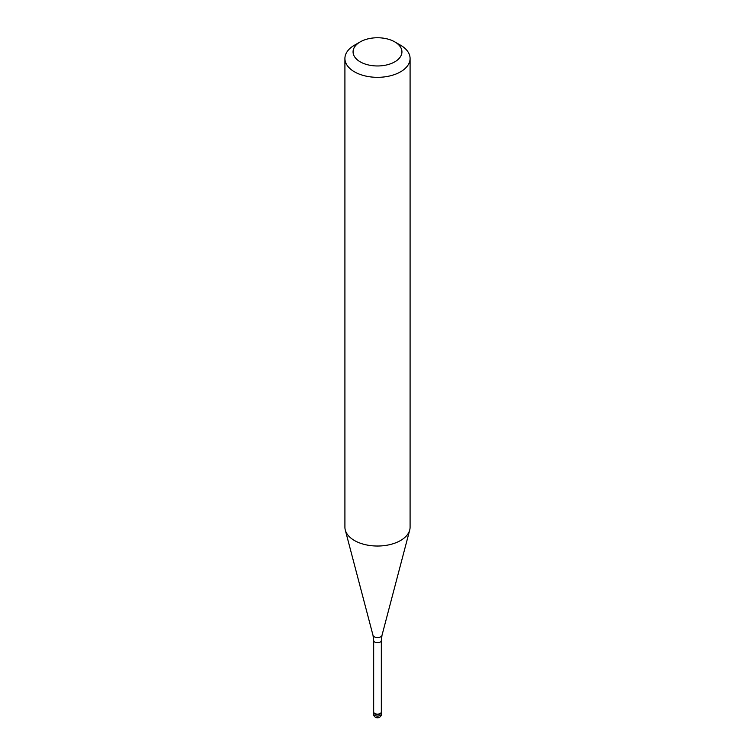 <?xml version="1.0" encoding="UTF-8"?>
<svg xmlns="http://www.w3.org/2000/svg" width="755" height="755" viewBox="0 0 755 755"><rect width="100%" height="100%" fill="white"/><g stroke="black" fill="none" stroke-linecap="round" stroke-linejoin="round"><path stroke-width="1.13" d="M380.378 713.786A4.077 2.35 180 0 1 375.943 714.296A4.077 2.35 180 0 1 373.423 712.125A4.077 2.35 180 0 1 373.668 711.323A4.077 2.35 0 0 0 375.31 714.107A4.077 2.35 0 0 0 380.378 713.786A4.077 2.35 0 0 0 381.332 711.323A4.077 2.35 180 0 1 381.577 712.125A4.077 2.35 180 0 1 380.378 713.786M373.668 711.927A3.832 2.208 0 0 0 376.037 713.966A3.832 2.208 0 0 0 380.209 713.494A3.832 2.208 0 0 0 381.332 711.927L381.332 640.476A3.832 2.208 180 0 1 380.209 642.043A3.832 2.208 180 0 1 376.037 642.524A3.832 2.208 180 0 1 373.668 640.476L373.668 711.927M344.912 58.512L344.912 527.216A32.588 18.818 0 0 0 345.28 530.038A32.588 18.818 0 0 0 367.336 545.091A32.588 18.818 0 0 0 400.546 540.514A32.588 18.818 0 0 0 409.72 530.038A32.588 18.818 0 0 0 410.088 527.216L410.088 58.512A32.588 18.818 180 0 1 400.546 71.819A32.588 18.818 180 0 1 365.033 75.896A32.588 18.818 180 0 1 344.912 58.512A32.588 18.818 180 0 1 354.454 45.206L360.22 41.884A24.443 14.109 180 0 1 394.78 41.884A24.443 14.109 180 0 1 394.78 61.834A24.443 14.109 180 0 1 360.22 61.834A24.443 14.109 180 0 1 360.22 41.884L354.454 45.206M394.78 41.884L400.546 45.206A32.588 18.818 180 0 1 410.088 58.512M373.423 712.125L373.423 713.72A4.077 2.35 0 0 0 375.943 715.891A4.077 2.35 0 0 0 380.378 715.381A4.077 2.35 0 0 0 381.577 713.72L381.577 712.125M373.668 640.476L373.008 635.342A4.539 2.624 0 0 0 376.084 637.437A4.539 2.624 0 0 0 380.709 636.805A4.539 2.624 0 0 0 381.992 635.342L381.332 640.476M373.423 713.72A4.077 4.077 0 0 0 379.538 717.25A4.077 4.077 0 0 0 381.577 713.72M373.008 635.342L345.28 530.038M381.992 635.342L409.72 530.038"/></g></svg>
